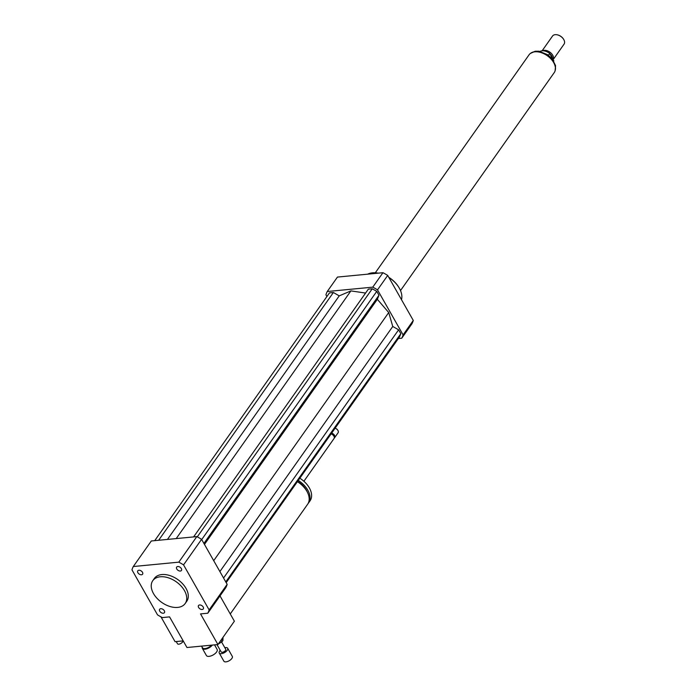 <?xml version="1.0" encoding="UTF-8"?>
<svg xmlns="http://www.w3.org/2000/svg" width="696" height="696" viewBox="0 0 696 696"><rect width="100%" height="100%" fill="white"/><g stroke="black" fill="none" stroke-linecap="round" stroke-linejoin="round"><path stroke-width="1.04" d="M176.767 568.997A2.932 1.862 35.2 0 1 176.662 567.092A2.932 1.862 35.2 0 1 180.133 567.257A2.932 1.862 35.2 0 1 181.447 570.468A2.932 1.862 35.2 0 1 179.176 570.894A2.932 1.862 35.2 0 1 176.767 568.997M199.621 604.972A2.932 1.862 35.2 0 1 202.675 606.32A2.932 1.862 35.2 0 1 203.293 608.922A2.932 1.862 35.2 0 1 199.83 608.756A2.932 1.862 35.2 0 1 198.508 605.546A2.932 1.862 35.2 0 1 199.621 604.972M164.317 610.749A2.932 1.862 35.2 0 1 164.43 612.654A2.932 1.862 35.2 0 1 160.959 612.489A2.932 1.862 35.2 0 1 159.645 609.278A2.932 1.862 35.2 0 1 161.916 608.852A2.932 1.862 35.2 0 1 164.317 610.749M141.471 574.774A2.932 1.862 35.2 0 1 138.417 573.426A2.932 1.862 35.2 0 1 137.791 570.824A2.932 1.862 35.2 0 1 141.262 570.99A2.932 1.862 35.2 0 1 142.584 574.2A2.932 1.862 35.2 0 1 141.471 574.774M202.205 647.237A6.168 2.828 -29.6 0 0 202.345 648.367L206.399 655.519A6.168 2.828 -29.6 0 0 213.167 654.936A6.168 2.828 -29.6 0 0 217.126 649.429L214.533 644.861M202.345 648.367A6.168 2.828 -29.6 0 0 206.834 648.803A6.168 2.828 -29.6 0 0 212.367 645.07M201.562 646.114L202.536 647.811A5.725 2.627 -29.6 0 0 206.416 648.298A5.725 2.627 -29.6 0 0 211.506 645.157M297.41 481.658A19.827 12.606 35.2 0 1 306.91 491.332A19.827 12.606 35.2 0 1 307.632 504.252L230.263 613.95M297.627 481.354A18.061 11.493 35.2 0 1 306.397 490.245A18.061 11.493 35.2 0 1 307.293 492.046M298.271 480.431A19.827 12.606 35.2 0 1 307.771 490.115A19.827 12.606 35.2 0 1 308.493 503.025A19.827 12.606 35.2 0 1 308.032 503.617M299.837 478.213A19.827 12.606 35.2 0 1 309.337 487.887A19.827 12.606 35.2 0 1 310.059 500.807L308.493 503.025M333.715 435.827A2.862 1.818 35.2 0 0 333.671 435.748A2.862 1.818 35.2 0 0 331.096 433.895A3.523 2.245 35.2 0 1 333.88 436.096A3.523 2.245 35.2 0 1 333.932 436.192A3.523 2.245 35.2 0 1 334.063 438.489L303.891 481.267M331.661 433.086A3.523 2.245 35.2 0 1 334.524 435.357A3.523 2.245 35.2 0 1 334.654 437.654A3.523 2.245 35.2 0 1 334.28 438.019M335.098 428.223A3.523 2.245 35.2 0 1 337.899 430.406A3.523 2.245 35.2 0 1 337.952 430.502A3.523 2.245 35.2 0 1 338.082 432.79L334.654 437.654M335.107 428.205A3.08 1.958 35.2 0 1 337.751 430.171A3.08 1.958 35.2 0 1 337.804 430.25A3.08 1.958 35.2 0 1 337.821 430.285M220.006 595.898L234.378 621.206L217.926 644.539L200.526 613.907L207.799 613.211A44.057 28.023 35.2 0 0 209.131 609.905L227.157 584.344A44.057 28.023 35.2 0 1 225.826 587.65L207.799 613.211M227.157 584.344L201.579 539.33A44.057 28.023 35.2 0 0 196.82 536.607L151.319 540.975L133.293 566.535A44.057 28.023 35.2 0 0 131.962 569.841L157.531 614.864A44.057 28.023 35.2 0 0 162.29 617.587L169.563 616.882L186.963 647.515L217.926 644.539M160.28 576.784A19.827 12.606 35.2 0 1 180.951 585.884A19.827 12.606 35.2 0 1 185.179 603.519A19.827 12.606 35.2 0 1 161.707 602.397A19.827 12.606 35.2 0 1 152.781 580.673A19.827 12.606 35.2 0 1 160.28 576.784M152.781 580.673L154.347 578.446A19.827 12.606 35.2 0 1 161.846 574.557A19.827 12.606 35.2 0 1 182.517 583.666A19.827 12.606 35.2 0 1 186.745 601.3L185.179 603.519M133.293 566.535L178.794 562.159A44.057 28.023 35.2 0 1 183.553 564.882L209.131 609.905M196.82 536.607L178.794 562.159M201.579 539.33L183.553 564.882M388.899 277.521A22.028 14.007 35.2 0 1 398.991 287.605A22.028 14.007 35.2 0 1 399.339 288.205A22.028 14.007 35.2 0 1 401.488 299.68M367.662 274.172A22.028 14.007 35.2 0 1 378.233 273.154M388.777 277.304A21.15 13.45 35.2 0 1 398.712 287.144A21.15 13.45 35.2 0 1 398.843 287.37M398.356 338.526L401.766 338.195A44.057 28.023 -144.8 0 0 403.097 334.889L377.519 289.867A44.057 28.023 -144.8 0 0 372.76 287.152L327.259 291.52A44.057 28.023 -144.8 0 0 325.928 294.826L326.894 296.531M365.583 293.06L350.897 290.902L339.239 295.861L333.384 292.511L329.469 292.885L154.721 540.653M226.183 582.639L399.556 336.829L400.818 333.689L398.617 329.817L392.762 326.467L388.725 312.53L377.336 299.306L378.972 295.235L376.771 291.354L372.256 288.779L368.332 289.153L193.592 536.92M377.519 289.867L387.707 275.425A44.057 28.023 -144.8 0 0 382.948 272.702L337.447 277.078L327.259 291.52M372.76 287.152L382.948 272.702M401.766 338.195L411.954 323.753A44.057 28.023 -144.8 0 0 413.285 320.447L387.707 275.425M403.097 334.889L413.285 320.447M392.762 326.467L219.893 571.564M388.725 312.53L213.707 560.68M398.617 329.817L223.564 578.019M400.818 333.689L225.765 581.899M350.897 290.902L176.21 538.591M372.256 288.779L197.29 536.851M376.771 291.354L201.718 539.565M378.972 295.235L203.919 543.437M377.336 299.306L204.467 544.403M333.384 292.511L158.644 540.279M339.239 295.861L167.458 539.426M548.474 55.28L549.744 53.47L553.659 60.883M553.772 61.083A8.813 5.603 -144.8 0 0 553.825 60.648M549.744 53.47A8.813 5.603 -144.8 0 0 540.044 51.4M563.595 39.28A6.612 4.202 -144.8 0 0 563.534 39.167A6.612 4.202 -144.8 0 0 557.418 34.852A6.612 4.202 -144.8 0 0 557.287 34.826M553.198 59.552L564.038 44.179A7.047 4.481 -144.8 0 0 563.673 39.402A7.047 4.481 -144.8 0 0 557.148 34.8A7.047 4.481 -144.8 0 0 552.52 36.062L542.114 50.808M553.19 59.525A7.047 4.481 -144.8 0 0 550.466 52.618A7.047 4.481 -144.8 0 0 542.567 50.782M552.424 58.194A6.386 4.063 -144.8 0 0 550.023 53.957M400.513 290.563L554.225 72.619A15.416 9.805 -144.8 0 0 547.282 55.715A15.416 9.805 -144.8 0 0 529.03 54.845L375.309 272.788M222.998 637.345L222.911 640.572L221.928 638.858M216.56 644.67L215.716 644.748M221.058 640.102L221.963 641.695L218.17 644.192M216.604 644.757A6.168 2.828 -29.6 0 0 217.065 644.618M221.963 641.695A6.168 2.828 -29.6 0 0 222.911 640.572M220.24 650.325A4.846 2.227 -29.6 0 0 219.971 650.621A4.846 2.227 -29.6 0 0 219.249 653.031L223.886 661.2A4.846 2.227 -29.6 0 0 229.201 660.739A4.846 2.227 -29.6 0 0 232.316 656.415L227.67 648.246A4.846 2.227 -29.6 0 0 224.834 647.715M219.249 653.031A4.846 2.227 -29.6 0 0 224.556 652.57A4.846 2.227 -29.6 0 0 227.67 648.246M217.013 644.635L221.163 651.943A2.645 1.209 -29.6 0 0 224.06 651.691A2.645 1.209 -29.6 0 0 225.756 649.333L221.563 641.956M176.236 641.555L177.489 643.757A3.08 1.418 -29.6 0 0 178.802 644.174A3.08 1.418 -29.6 0 0 181.691 642.913A3.08 1.418 -29.6 0 0 182.926 640.912M160.976 616.882L175.061 641.668L183.196 640.885M530.961 53.044A15.286 9.727 35.2 0 1 547.43 55.506A15.286 9.727 35.2 0 1 555.269 70.192M398.712 287.144L398.991 287.605M530.387 53.435L535.189 51.243L538.974 51.226L547.7 54.723L552.198 58.847L555.565 65.668L555.095 70.862"/></g></svg>
